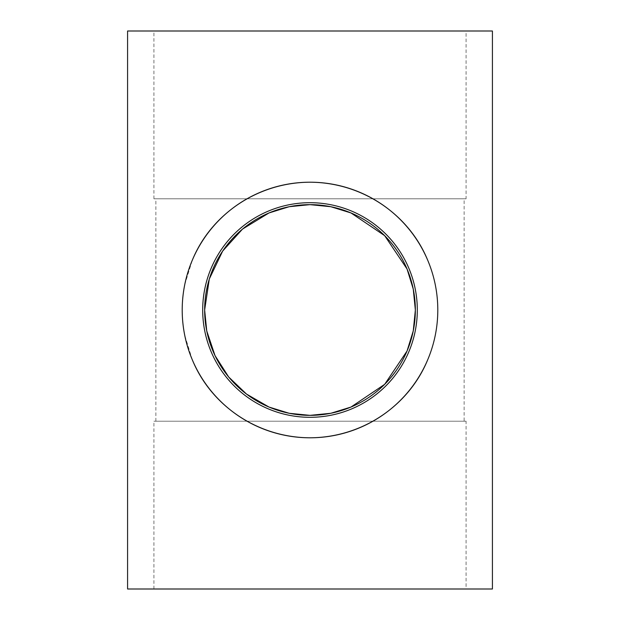 <?xml version="1.0" encoding="UTF-8"?>
<svg xmlns="http://www.w3.org/2000/svg" width="620" height="620" viewBox="0 0 620 620"><rect width="100%" height="100%" fill="white"/><g stroke="black" fill="none" stroke-linecap="round" stroke-linejoin="round"><path stroke-width="0.46" stroke-dasharray="3.1 2.33" d="M466.085 198.787L153.915 198.787L466.085 198.787L466.085 31L153.915 31L466.085 31M464.132 198.787L155.868 198.787L464.132 198.787L464.132 421.213L155.868 421.213L464.132 421.213M466.085 421.213L153.915 421.213L466.085 421.213L466.085 589L153.915 589L466.085 589M417.307 310A107.307 107.307 0 0 1 256.347 402.93A107.307 107.307 0 0 1 256.347 217.07A107.307 107.307 0 0 1 417.307 310M427.707 260.245C434.387 276.125 437.751 292.71 437.798 310C437.751 327.29 434.387 343.875 427.707 359.755M192.293 359.755L184.76 335.404M184.76 284.596L192.293 260.245M492.42 589L127.581 589M492.42 31L127.581 31M153.915 198.787L153.915 31M153.915 589L153.915 421.213M155.868 421.213L155.868 198.787"/><path stroke-width="0.93" d="M417.307 310A107.307 107.307 0 0 1 256.347 402.93A107.307 107.307 0 0 1 256.347 217.07A107.307 107.307 0 0 1 417.307 310M415.354 310A105.353 105.353 0 0 0 310 204.647A105.353 105.353 0 0 0 204.647 310A105.353 105.353 0 0 0 310 415.354A105.353 105.353 0 0 0 415.354 310M407.046 268.987L384.663 235.662L350.99 212.947L330.809 206.716L310 204.647L289.191 206.716L269.01 212.947L242.529 229.082L222.658 251.085L209.304 279L204.647 310L206.739 330.902L215.031 355.617L228.703 377.014L246.504 394.072L269.01 407.053L289.191 413.284L310 415.354L330.809 413.284L350.99 407.053L384.663 384.338L407.046 351.013M407.061 350.982L413.261 330.902L415.354 310L413.261 289.098L407.061 269.018M437.798 310A127.798 127.798 0 0 0 310 182.203A127.798 127.798 0 0 0 182.203 310A127.798 127.798 0 0 0 310 437.798A127.798 127.798 0 0 0 437.798 310M427.707 359.755C409.177 405.154 362.94 437.542 310 437.798C257.06 437.542 210.823 405.154 192.293 359.755M184.76 335.404C181.358 318.471 181.358 301.529 184.76 284.596M192.293 260.245C210.823 214.846 257.06 182.458 310 182.203C362.94 182.458 409.177 214.846 427.707 260.245M310 589L492.42 589L492.42 31L127.581 31L127.581 589L310 589"/></g></svg>
